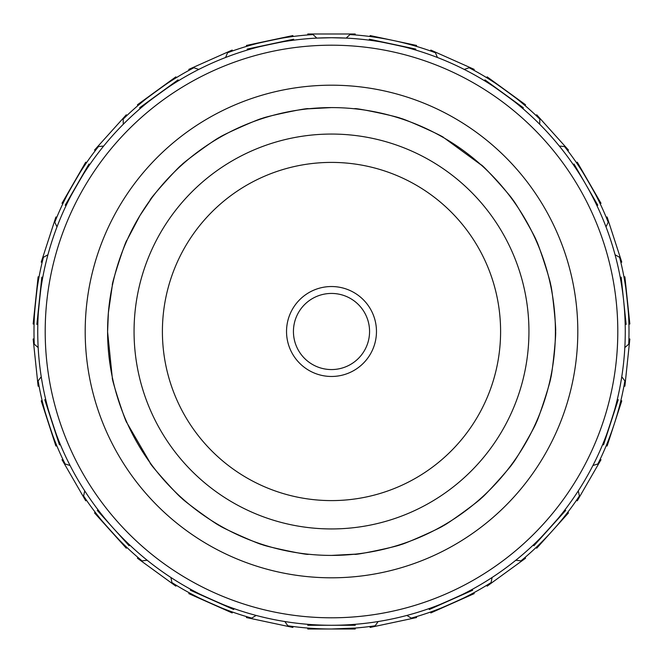 <?xml version="1.0" encoding="UTF-8"?>
<svg xmlns="http://www.w3.org/2000/svg" width="663" height="663" viewBox="0 0 663 663"><rect width="100%" height="100%" fill="white"/><g stroke="black" fill="none" stroke-linecap="round" stroke-linejoin="round"><path stroke-width="0.99" d="M331.5 286.532A44.968 44.968 0 0 0 286.532 331.5A44.968 44.968 0 0 0 331.5 376.468A44.968 44.968 0 0 0 376.468 331.5A44.968 44.968 0 0 0 331.5 286.532M331.5 293.436A38.064 38.064 0 0 0 293.436 331.5A38.064 38.064 0 0 0 331.5 369.564A38.064 38.064 0 0 0 369.564 331.5A38.064 38.064 0 0 0 331.5 293.436M355.26 554.144L356.661 553.995A223.912 223.912 0 0 1 355.235 554.152L331.5 555.412A223.912 223.912 0 0 0 555.412 331.5A223.912 223.912 0 0 0 331.5 107.588A223.912 223.912 0 0 0 107.588 331.5A223.912 223.912 0 0 0 331.5 555.412A223.912 223.912 0 0 1 107.588 331.5A223.912 223.912 0 0 1 331.5 107.588L307.765 108.848M306.339 553.995L307.765 554.152L306.339 553.995M219.254 525.245L218.019 524.524L219.254 525.245C217.348 525.9 263.377 546.395 262.623 544.555L263.601 544.87M263.849 544.945L263.99 544.994A223.912 223.912 0 0 1 262.623 544.555A223.912 223.912 0 0 0 263.99 544.994M219.834 137.423L221.077 136.711L219.834 137.423C220.224 135.443 179.458 165.054 181.43 165.327L180.369 166.289A223.912 223.912 0 0 1 181.43 165.327A223.912 223.912 0 0 0 180.369 166.289M151.396 198.461L139.951 215.55L127.561 239.061M112.859 283.225L112.553 284.626M112.122 376.327L112.412 377.728C110.655 376.75 126.219 424.668 127.081 422.878L127.669 424.179L127.081 422.878A223.912 223.912 0 0 0 127.669 424.179L127.089 422.903M443.746 525.245L444.981 524.524A223.912 223.912 0 0 1 443.746 525.245C445.611 525.916 399.582 546.403 400.377 544.555M512.839 462.84L513.676 461.68A223.912 223.912 0 0 1 512.839 462.84C514.82 462.699 481.106 500.134 481.081 498.12L480.7 498.46M535.919 422.878L535.331 424.179L535.919 422.878C536.765 424.701 552.337 376.791 550.588 377.728L550.878 376.327M555.403 333.265L555.412 331.831C556.928 333.157 551.666 283.051 550.447 284.626L550.34 284.129M443.166 137.423L441.923 136.711A223.912 223.912 0 0 1 443.166 137.423L441.923 136.711M402.366 119.1L401.007 118.652L402.366 119.1M401.007 118.652C402.739 117.616 353.462 107.141 354.572 108.782L353.147 108.641M309.853 108.641L308.428 108.782C309.588 107.133 260.302 117.608 261.993 118.652L260.634 119.1L261.993 118.652A223.912 223.912 0 0 0 260.634 119.1L261.968 118.66M331.5 45.2A286.3 286.3 0 0 1 617.8 331.5A286.3 286.3 0 0 1 331.5 617.8A286.3 286.3 0 0 1 45.2 331.5A286.3 286.3 0 0 1 331.5 45.2M349.956 34.575L346.169 38.098L331.5 37.733A293.767 293.767 0 0 1 625.267 331.5A293.767 293.767 0 0 1 331.5 625.267A293.767 293.767 0 0 1 37.733 331.5A293.767 293.767 0 0 1 331.5 37.733L316.831 38.098L313.044 34.575L307.765 34.948L307.765 34.004L355.235 34.004L355.235 34.948L349.956 34.575A297.496 297.496 0 0 1 435.417 52.742L430.436 50.935L430.817 50.065L474.186 69.375L473.805 70.245L469.131 67.75A297.496 297.496 0 0 1 539.815 119.108L536.002 115.428L536.707 114.798L568.464 150.07L567.76 150.708L566.931 149.631M621.43 284.162L620.22 277.291L621.173 277.192L626.137 324.398L625.184 324.497L624.936 317.544M602.642 444.558C603.173 446.282 618.745 398.372 617.311 399.408L618.223 399.706L603.554 444.848L602.642 444.558M428.911 608.642C427.983 610.2 474.012 589.714 472.28 589.341L472.669 590.219L429.301 609.521L428.911 608.642M533.218 545.061C533.002 546.859 566.716 509.424 564.975 509.789L565.696 510.427L533.93 545.707L533.218 545.061M415.593 50.023C417.259 49.311 367.982 38.835 369.158 40.161L369.366 39.216L415.792 49.087L415.593 50.023M574.241 166.048L573.213 164.54L574.042 164.059L597.777 205.174L596.949 205.654M522.809 108.566C524.615 108.591 483.866 78.972 484.404 80.662L484.968 79.883L523.372 107.787L522.809 108.566M628.905 324.108C630.082 325.467 624.819 275.369 623.941 276.894L624.886 276.803L627.372 300.405L629.85 324.008L628.905 324.108M620.444 402.342L620.875 400.568L621.77 400.858L607.101 446.008L606.206 445.71M430.436 612.065C429.508 613.606 475.528 593.12 473.805 592.755L474.186 593.625L430.817 612.935L430.436 612.065M563.459 517.786L567.76 512.292L568.464 512.93L536.707 548.202L536.002 547.572M371.744 36.738L369.937 36.498L370.136 35.57L416.571 45.44L416.372 46.369M600.189 203.781C601.813 204.544 576.636 160.91 576.454 162.667L577.274 162.195L589.142 182.748L601.01 203.309L600.189 203.781M525.013 105.533C526.812 105.574 486.054 75.955 486.609 77.637L487.164 76.867L525.568 104.771L525.013 105.533M378.15 621.538L375.183 625.773A297.496 297.496 0 0 1 331.5 628.996L355.235 628.052L355.235 628.996L307.765 628.996L307.765 628.052M559.357 146.075L564.503 146.531A297.496 297.496 0 0 1 608.195 222.196L606.206 217.29L607.101 216.992L621.77 262.142L620.875 262.432L619.598 257.294A297.496 297.496 0 0 1 628.731 344.188L624.828 347.578M621.761 376.758L624.869 380.885A297.496 297.496 0 0 1 597.869 463.984L600.189 459.219L601.01 459.691L577.274 500.805L576.454 500.333M578.26 490.902L579.421 495.941A297.496 297.496 0 0 1 520.961 560.873L515.822 560.243M525.013 557.467L525.568 558.229L487.164 586.133L486.609 585.363L491.101 582.562A297.496 297.496 0 0 1 411.284 618.098L416.372 616.631L416.571 617.56L370.136 627.43L369.937 626.502M511.604 198.461A223.912 223.912 0 0 1 512.449 199.621C512.93 197.69 538.116 241.324 536.185 240.727L536.765 242.045L536.185 240.727A223.912 223.912 0 0 1 536.649 241.788M550.447 284.601L550.141 283.225A223.912 223.912 0 0 1 550.447 284.626M126.998 240.304L126.235 242.045A223.912 223.912 0 0 1 126.815 240.727A223.912 223.912 0 0 0 126.235 242.045M127.561 423.939L150.161 462.84C148.156 462.658 181.861 500.109 181.919 498.12L182.988 499.073L181.919 498.12A223.912 223.912 0 0 0 182.988 499.073L181.944 498.137M112.18 286.399L108.384 312.687L107.588 331.831L112.18 376.601M308.428 554.218C309.588 555.867 260.302 545.392 261.993 544.348M219.834 525.577C220.224 527.557 179.458 497.946 181.43 497.673M150.161 462.84L149.324 461.68M107.597 333.265L107.588 331.831L107.597 333.265M112.412 285.272C110.655 286.25 126.219 238.332 127.081 240.122M150.161 200.16C148.156 200.342 181.861 162.891 181.919 164.88M150.551 199.621L151.396 198.469M219.254 137.755C217.348 137.1 263.377 116.605 262.623 118.445M308.428 108.782L309.447 108.674M198.759 69.433L193.869 67.75A297.496 297.496 0 0 0 123.185 119.108L123.277 124.279M225.561 57.499L227.583 52.742A297.496 297.496 0 0 1 313.044 34.575M47.927 254.783L43.402 257.294L42.125 262.432L41.23 262.142L55.899 216.992L56.794 217.29M38.172 347.578L34.269 344.188A297.496 297.496 0 0 1 43.402 257.294M41.239 376.758L38.131 380.885L39.059 386.106L38.114 386.197L33.15 338.992L34.095 338.892M70.071 465.501L65.131 463.984A297.496 297.496 0 0 1 38.131 380.885M84.74 490.902L83.579 495.941A297.496 297.496 0 0 0 142.039 560.873L147.178 560.243M170.913 577.49L171.899 582.562L176.391 585.363L175.836 586.133L137.432 558.229L137.987 557.467M256.15 615.438L251.716 618.098A297.496 297.496 0 0 1 171.899 582.562M284.85 621.538L287.817 625.773L293.063 626.502L292.864 627.43L246.429 617.56L246.628 616.631M331.5 628.996A297.496 297.496 0 0 1 287.817 625.773M406.85 615.438L411.284 618.098M491.101 582.562L492.087 577.49M103.643 146.075L98.497 146.531A297.496 297.496 0 0 0 54.805 222.196L56.993 226.887M592.929 465.501L597.869 463.984M619.598 257.294L615.073 254.783M606.007 226.887L608.195 222.196M539.723 124.279L539.815 119.108M469.131 67.75L464.241 69.433M437.439 57.499L435.417 52.742M401.007 544.348C402.739 545.384 353.462 555.859 354.572 554.218M444.981 524.524L443.762 525.237M481.081 498.12L480.012 499.073L481.081 498.12M481.57 497.673C483.576 497.913 442.818 527.533 443.166 525.577M513.676 461.68L512.855 462.824L513.676 461.68M536.185 422.273C538.116 421.676 512.93 465.31 512.449 463.379M555.412 331.168C556.928 329.842 551.666 379.949 550.447 378.374M535.919 240.122C536.765 238.299 552.337 286.209 550.588 285.272M481.57 165.327L482.631 166.289L481.57 165.327M511.604 198.469L512.441 199.596M481.081 164.88C481.106 162.866 514.82 200.301 512.839 200.16M400.377 118.445C399.582 116.597 445.611 137.084 443.746 137.755M481.23 165.021L444.749 138.343M107.597 332.992A223.912 223.912 0 0 1 107.588 331.831A223.912 223.912 0 0 0 107.597 332.992M39.059 276.894C38.189 275.319 32.918 325.425 34.095 324.108L33.15 324.008L38.114 276.803L39.059 276.894M42.125 400.568C40.692 399.482 56.256 447.392 56.794 445.71L55.899 446.008L41.23 400.858L42.125 400.568M95.24 512.292C93.483 511.886 127.188 549.329 126.998 547.572L126.293 548.202L94.536 512.93L95.24 512.292M176.391 77.637C176.988 75.938 136.222 105.541 137.987 105.533L137.432 104.771L175.836 76.867L176.391 77.637M293.063 36.498C294.289 35.18 245.012 45.648 246.628 46.369L246.429 45.44L292.864 35.57L293.063 36.498M86.546 162.667C86.397 160.877 61.203 204.502 62.811 203.781L61.99 203.309L73.858 182.748L85.726 162.195L86.546 162.667M189.195 592.755C187.43 593.095 233.451 613.59 232.564 612.065L232.183 612.935L188.814 593.625L189.195 592.755M42.78 277.291C41.893 275.709 36.622 325.815 37.816 324.497L36.863 324.398L41.827 277.192L42.78 277.291M45.689 399.408C44.247 398.33 59.803 446.24 60.358 444.558L59.446 444.848L44.777 399.706L45.689 399.408M128.465 543.809L129.782 545.061L129.07 545.707L97.304 510.427L98.025 509.789M178.596 80.662C179.176 78.955 138.418 108.558 140.191 108.566L139.628 107.787L178.032 79.883L178.596 80.662M293.842 40.161C295.068 38.835 245.791 49.302 247.407 50.023L247.208 49.087L293.634 39.216L293.842 40.161M89.787 164.54C89.629 162.742 64.435 206.367 66.051 205.654L65.223 205.174L88.958 164.059L89.787 164.54M190.72 589.341C188.947 589.689 234.967 610.184 234.089 608.642L233.699 609.521L190.331 590.219L190.72 589.341M307.765 624.306L307.765 625.267L355.235 625.267L355.235 624.306M62.811 459.219L61.99 459.691L85.726 500.805L86.546 500.333M126.998 115.428L126.293 114.798L94.536 150.07L95.24 150.708M232.564 50.935L232.183 50.065L188.814 69.375L189.195 70.245M623.941 386.106L624.886 386.197L629.85 338.992L628.905 338.892M331.5 134.059A197.441 197.441 0 0 1 528.941 331.5A197.441 197.441 0 0 1 331.5 528.941A197.441 197.441 0 0 1 134.059 331.5A197.441 197.441 0 0 1 331.5 134.059M331.5 500.598A169.098 169.098 0 0 0 500.598 331.5A169.098 169.098 0 0 0 331.5 162.402A169.098 169.098 0 0 0 162.402 331.5A169.098 169.098 0 0 0 331.5 500.598M260.634 119.1A223.912 223.912 0 0 1 261.993 118.652M127.669 424.179A223.912 223.912 0 0 1 127.081 422.878M182.988 499.073A223.912 223.912 0 0 1 181.919 498.12M331.5 555.412A223.912 223.912 0 0 1 107.588 331.5A223.912 223.912 0 0 1 331.5 107.588M331.5 85.195A246.304 246.304 0 0 1 577.805 331.5A246.304 246.304 0 0 1 331.5 577.805A246.304 246.304 0 0 1 85.195 331.5A246.304 246.304 0 0 1 331.5 85.195"/></g></svg>
